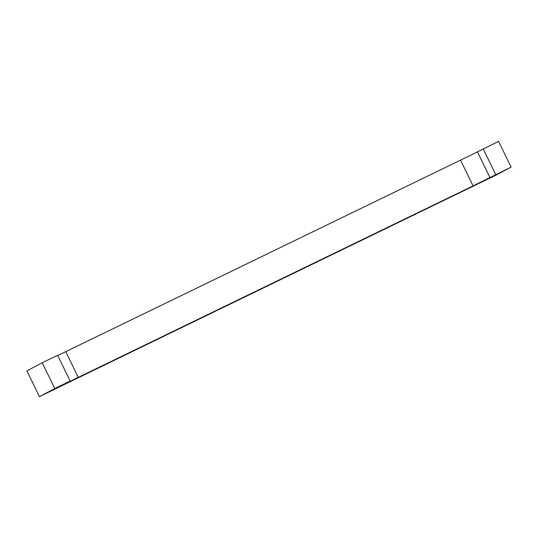 <?xml version="1.0" encoding="UTF-8"?>
<svg xmlns="http://www.w3.org/2000/svg" width="538" height="538" viewBox="0 0 538 538"><rect width="100%" height="100%" fill="white"/><g stroke="black" fill="none" stroke-linecap="round" stroke-linejoin="round"><path stroke-width="0.81" d="M473.063 185.899L511.1 167.13L495.74 175.254L39.409 396.634L26.9 370.87L42.26 362.746L57.64 355.288L70.155 381.052L64.345 384.125L473.063 185.899L460.555 160.136L57.761 355.531M39.409 396.634L54.768 388.51L42.26 362.746M54.768 388.51L70.155 381.052M489.983 177.627L477.475 151.864L460.555 160.136M477.475 151.864L498.591 141.366L511.1 167.13M495.72 174.594L483.205 148.831M78.266 377.434L65.757 351.67"/></g></svg>
